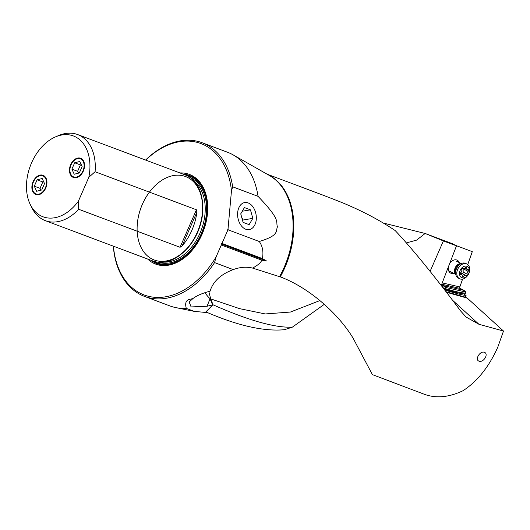 <?xml version="1.0" encoding="UTF-8"?>
<svg xmlns="http://www.w3.org/2000/svg" width="530" height="530" viewBox="0 0 530 530"><rect width="100%" height="100%" fill="white"/><g stroke="black" fill="none" stroke-linecap="round" stroke-linejoin="round"><path stroke-width="0.79" d="M455.88 245.483L472.303 251.651L467.732 264.576M323.711 195.418L340.273 201.87C360.751 210.165 379.056 219.731 395.201 230.577C412.598 249.12 434.408 275.918 460.636 310.977L466.062 317.019L478.908 324.267L503.5 331.045L497.69 347.422C488.945 366.853 477.431 381.262 463.141 390.65C449.321 397.268 436.574 398.547 424.901 394.486L372.391 374.617L353.093 338.173C339.929 316.165 312.163 289.287 281.238 277.21L252.605 268.087C246.397 266.59 239.951 267.094 233.253 269.604C220.765 274.275 213.034 281.476 210.059 291.202C202.433 293.183 196.729 295.627 192.946 298.549C190.389 299.543 183.665 298.622 186.288 308.38L194.245 311.375L207.588 312.64C238.613 325.884 264.238 331.575 284.458 329.706L292.355 327.156L324.347 304.306M430.095 271.367L443.391 240.925L425.133 233.472L383.283 223.011M443.391 240.925L456.482 245.84L452.925 243.979M452.951 243.992L452.097 243.588M452.534 243.747L426.213 233.869M441.815 284.239L460.153 288.419L463.949 290.347L465.916 292.063L446.3 287.598L444.617 285.942L441.715 284.849M443.08 285.544A6.035 4.359 -63.1 0 1 441.815 286.233M442.212 282.901L459.835 286.915A1.206 0.822 -77.2 0 0 459.768 287.83L460.153 288.419M459.835 286.915L462.604 279.085M446.3 287.598L446.134 287.71A6.274 4.531 -63.1 0 1 444.677 288.446L453.362 290.897A126.677 91.465 116.9 0 0 459.033 292.235A126.677 91.465 116.9 0 0 465.413 293.169L465.916 292.063M465.413 293.169L464.797 294.852M484.36 352.298C489.058 353.874 483.42 363.043 478.968 361.129C474.542 359.718 480.107 350.522 484.36 352.298L484.321 352.284M258.037 196.332L232.67 186.818A82.057 56.591 -69.4 0 0 206.137 144.485A82.057 56.591 -69.4 0 0 202.155 142.736L227.522 152.249A82.057 56.591 110.6 0 1 231.497 153.998A82.057 56.591 110.6 0 1 233.127 154.873A82.057 56.591 110.6 0 1 258.037 196.332C281.291 220.56 275.573 221.282 277.415 226.919C275.56 231.173 279.476 235.406 259.243 241.501C262.582 246.125 263.642 251.823 262.423 258.6L266.63 261.018L261.74 260.164L221.302 244.993L221.116 243.946L221.984 243.429L262.423 258.6M252.605 268.087C257.938 265.185 260.985 262.542 261.74 260.164M233.253 269.604L214.564 262.595L216.081 256.944L221.302 244.993M113.301 246.145A82.057 56.591 -69.4 0 0 140.529 294.64A82.057 56.591 -69.4 0 0 144.511 296.396A82.057 56.591 -69.4 0 0 214.564 262.595M202.155 142.736A82.057 56.591 -69.4 0 0 145.598 160.053M186.288 308.38A82.057 56.591 110.6 0 1 175.827 307.619A82.057 56.591 110.6 0 1 169.878 305.909L144.511 296.396M204.964 292.653A30.19 26.606 -158.3 0 0 210.065 298.681L207.058 306.241L191.111 306.936L189.17 301.961L192.946 298.549M207.058 306.241L213.04 304.803L210.688 298.894L208.84 291.507M205.594 312.163L212.914 304.763M213.04 304.803C248.57 320.491 275.01 327.944 292.355 327.156M406.377 242.892L416.62 240.117L425.133 233.472M446.068 291.732L465.426 297.197L466.069 295.508A127.399 91.988 -63.1 0 1 457.125 293.607L444.842 290.142M441.669 286.041A6.274 4.531 -63.1 0 1 442.199 282.934L456.482 245.84M466.069 295.508L464.028 294.11M503.5 331.045L467.288 298.138L465.426 297.197M444.047 289.108L453.554 291.798A127.399 91.988 116.9 0 0 459.252 293.143A127.399 91.988 116.9 0 0 464.333 293.938L465.327 293.653M444.677 288.446L443.742 288.717M463.949 290.347L444.617 285.942M467.288 298.138L446.479 292.269M245.768 229.232A13.707 9.215 -99.5 0 1 237.606 215.18A13.707 9.215 -99.5 0 1 244.555 202.586A13.707 9.215 -99.5 0 1 248.139 202.93A13.707 9.215 -99.5 0 1 256.308 217.174A13.707 9.215 -99.5 0 1 249.093 229.616A13.707 9.215 -99.5 0 1 245.768 229.232M232.67 186.818L231.464 190.827A80.852 55.756 -69.4 0 0 145.724 160.1M221.984 243.429L227.204 231.477A80.852 55.756 -69.4 0 0 228.072 228.443L231.464 190.827M228.072 228.443L228.191 229.848L259.243 241.501M227.204 231.477L228.191 229.848M266.63 261.018L221.116 243.946M319.961 300.55L290.44 312.044L265.252 313.952L239.534 308.632L210.688 298.894M113.427 246.198A80.852 55.756 -69.4 0 0 153.786 297.224A80.852 55.756 -69.4 0 0 216.081 256.944M179.968 172.946A47.905 33.039 110.6 0 1 207.111 216.618A47.905 33.039 110.6 0 1 202.069 234.267A47.905 33.039 110.6 0 1 196.835 243.999A47.905 33.039 110.6 0 1 147.671 259.044M30.21 204.394A43.182 29.779 -69.4 0 1 31.575 162.849A43.182 29.779 -69.4 0 1 55.551 136.859A43.182 29.779 -69.4 0 1 88.821 177.298L95.075 171.74A45.977 31.707 -69.4 0 0 79.871 135.541A45.977 31.707 -69.4 0 0 77.645 134.56L185.063 174.86A45.977 31.707 110.6 0 1 187.295 175.841A45.977 31.707 110.6 0 1 202.115 215.372A45.977 31.707 110.6 0 1 197.273 232.312A45.977 31.707 110.6 0 1 192.257 241.647A45.977 31.707 110.6 0 1 152.766 260.952L45.348 220.659A45.977 31.707 -69.4 0 0 78.678 209.264L78.361 201.241A43.182 29.779 -69.4 0 1 30.21 204.394L31.687 207.442A45.977 31.707 -69.4 0 0 43.115 219.678A45.977 31.707 -69.4 0 0 45.348 220.659M95.075 171.74L196.438 209.767L180.048 247.291L78.678 209.264M180.048 247.291L182.121 245.953A45.977 31.707 -69.4 0 0 196.869 212.199L196.438 209.767M77.645 134.56A45.977 31.707 -69.4 0 0 58.664 135.528L55.551 136.859M88.821 177.298L78.361 201.241M81.11 158.477A10.255 7.075 110.6 0 1 83.488 170.713A10.255 7.075 110.6 0 1 73.405 177.464A10.255 7.075 110.6 0 1 72.908 177.245A10.255 7.075 110.6 0 1 70.53 165.009A10.255 7.075 110.6 0 1 80.606 158.258A10.255 7.075 110.6 0 1 81.11 158.477M43.513 175.51A10.255 7.075 110.6 0 1 45.891 187.746A10.255 7.075 110.6 0 1 35.815 194.497A10.255 7.075 110.6 0 1 35.311 194.278A10.255 7.075 110.6 0 1 32.933 182.042A10.255 7.075 110.6 0 1 43.016 175.291A10.255 7.075 110.6 0 1 43.513 175.51M453.793 273.354A7.241 5.227 -63.1 0 1 451.05 273.294A7.241 5.227 -63.1 0 1 448.42 266.789M449.586 263.755A7.241 5.227 -63.1 0 1 456.84 260.044A7.241 5.227 -63.1 0 1 459.258 262.595M459.53 278.707L458.337 278.104A8.208 5.923 -63.1 0 1 455.906 275.01A8.208 5.923 -63.1 0 1 456.197 269.452A8.208 5.923 -63.1 0 1 461.842 263.331A8.208 5.923 -63.1 0 1 465.771 263.47L466.963 264.072A8.208 5.923 116.9 0 0 457.39 270.055A8.208 5.923 116.9 0 0 459.53 278.707A8.208 5.923 116.9 0 0 469.11 272.725A8.208 5.923 116.9 0 0 466.963 264.072M468.917 273.016A6.274 4.531 116.9 0 0 466.513 266.126A6.274 4.531 116.9 0 0 459.954 270.976A6.274 4.531 116.9 0 0 462.365 277.866A6.274 4.531 116.9 0 0 468.917 273.016M460.265 273.288A0.98 0.709 -63.1 0 1 460.722 272.672A2.067 1.491 116.9 0 0 461.683 271.367A2.067 1.491 116.9 0 0 461.716 269.856A0.98 0.709 -63.1 0 1 462.942 268.465A2.067 1.491 116.9 0 0 463.081 268.551A2.067 1.491 116.9 0 0 465.3 267.484A0.98 0.709 -63.1 0 1 466.658 267.796A2.067 1.491 116.9 0 0 467.321 269.518A2.067 1.491 116.9 0 0 468.023 269.624A0.98 0.709 -63.1 0 1 468.156 271.327A2.067 1.491 116.9 0 0 467.195 272.625A2.067 1.491 116.9 0 0 467.162 274.136A0.98 0.709 -63.1 0 1 465.936 275.527A2.067 1.491 116.9 0 0 465.797 275.441A2.067 1.491 116.9 0 0 463.578 276.508A0.98 0.709 -63.1 0 1 462.22 276.196A2.067 1.491 116.9 0 0 461.557 274.474A2.067 1.491 116.9 0 0 460.855 274.368A0.98 0.709 -63.1 0 1 460.265 273.288M460.206 273.52L463.386 272.943L463.021 270.505L464.956 268.319M252.817 218.373L249.126 224.64L243.091 222.375L240.739 213.848L244.423 207.581L250.465 209.847L252.817 218.373L242.945 220.036L241.528 216.71M241.057 214.988L240.819 213.716M250.465 209.847L242.283 211.218M242.568 220.487L242.945 220.036M80.865 159.026A9.653 6.658 -69.4 0 0 71.053 164.837A9.653 6.658 -69.4 0 0 73.147 176.695A9.653 6.658 -69.4 0 0 82.965 170.885A9.653 6.658 -69.4 0 0 80.865 159.026M71.894 169.156L74.677 162.783L79.791 161.484L82.123 166.566L79.334 172.939L74.22 174.237L71.894 169.156L77.618 171.309L78.612 173.124M74.677 162.783L80.408 164.929L77.618 171.309M81.302 164.777L80.408 164.929M43.274 176.059A9.653 6.658 -69.4 0 0 33.456 181.869A9.653 6.658 -69.4 0 0 35.556 193.728A9.653 6.658 -69.4 0 0 45.368 187.918A9.653 6.658 -69.4 0 0 43.274 176.059M34.298 186.189L37.087 179.816L42.201 178.517L44.527 183.599L41.744 189.972L36.63 191.27L34.298 186.189L40.028 188.335L41.022 190.157M37.087 179.816L42.811 181.962L40.028 188.335M43.705 181.81L42.811 181.962M280.31 276.799A75.419 52.013 -69.4 0 0 268.518 174.953A75.419 52.013 -69.4 0 0 268.498 174.946A75.419 52.013 -69.4 0 0 268.107 174.748M233.127 154.873L269.273 175.417A75.485 52.053 110.6 0 1 279.601 276.547M212.57 304.849L210.065 298.681A30.19 17.503 157.9 0 0 210.695 298.907M478.908 324.267L452.64 300.338M453.362 290.897A0.722 0.497 -74.2 0 0 453.554 291.798L457.125 293.607M446.134 287.71L444.173 286.71L444.948 286.173M442.749 287.432A6.274 4.531 116.9 0 0 444.173 286.71L443.829 285.716M442.106 286.604A5.552 4.008 116.9 0 0 443.55 285.909M207.091 216.763A46.984 32.403 -69.4 0 0 183.042 174.098M150.745 260.197A46.984 32.403 -69.4 0 0 196.915 243.873M153.567 261.237A46.302 31.933 -69.4 0 0 201.897 234.068A46.302 31.933 -69.4 0 0 185.858 175.172M190.131 177.557A45.255 31.21 110.6 0 1 201.248 233.743A45.255 31.21 110.6 0 1 158.357 262.251M194.384 181.419A44.288 30.541 110.6 0 1 199.995 233.193A44.288 30.541 110.6 0 1 164.101 262.138M181.956 253.539A44.288 30.541 -69.4 0 0 197.65 232.312A44.288 30.541 -69.4 0 0 202.175 199.638M202.115 215.372L202.049 215.809A44.573 30.74 110.6 0 1 148.473 256.758A44.573 30.74 110.6 0 1 159.079 182.221A44.573 30.74 110.6 0 1 202.049 215.809A44.573 30.74 110.6 0 1 197.359 232.226A44.573 30.74 110.6 0 1 192.496 241.282A44.573 30.74 110.6 0 1 138.038 238.315A44.573 30.74 110.6 0 1 179.074 175.191A44.573 30.74 110.6 0 1 192.496 241.282L192.257 241.647M182.121 245.953L196.869 212.199M460.901 263.662A6.035 4.359 116.9 0 0 454.945 268.385A6.035 4.359 116.9 0 0 455.621 274.063M455.906 275.01L455.336 273.122A6.42 4.638 -63.1 0 1 455.561 268.776A6.42 4.638 -63.1 0 1 459.98 263.986L461.842 263.331M460.855 274.368L460.285 274.076M463.578 276.508L462.253 275.832M467.162 274.136L463.227 272.135M468.156 271.327L464.22 269.326M466.658 267.796L465.506 267.206M267.127 174.191L325.851 196.219M194.245 311.375L175.827 307.619M461.166 263.569L456.098 260.992M455.701 274.328L448.638 270.737M460.199 273.785L461.557 274.474M461.796 273.414L465.797 275.441M464.724 268.2L467.321 269.518M462.743 268.379L463.081 268.551"/></g></svg>
